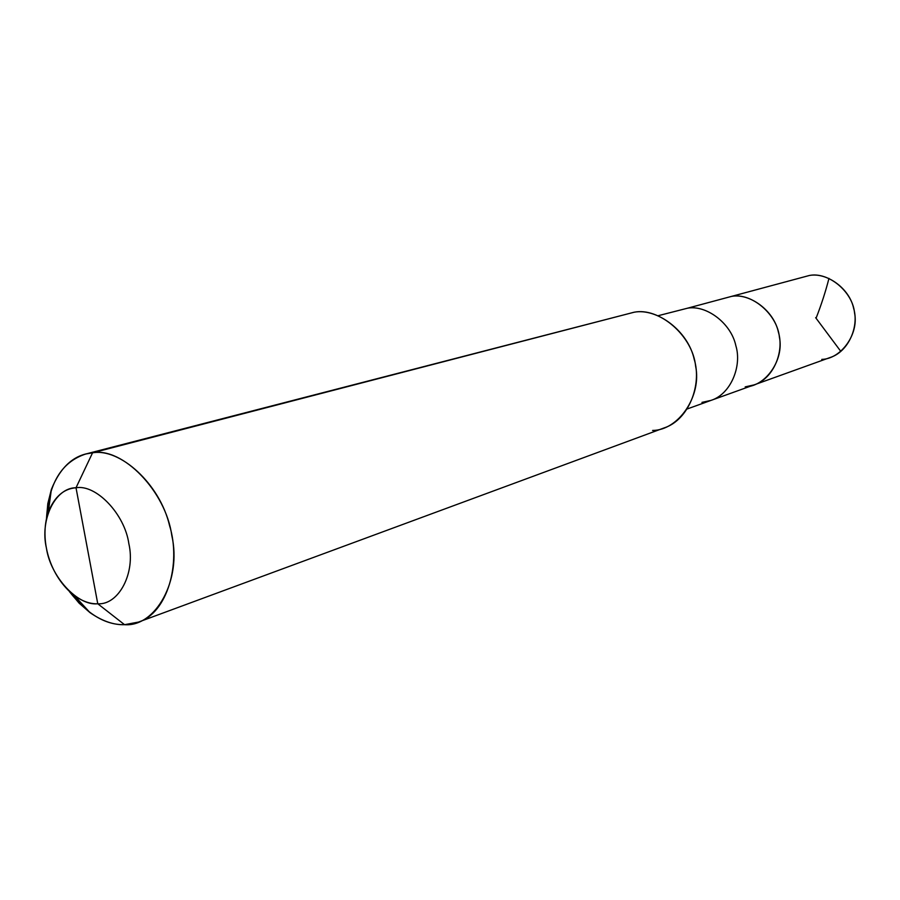 <?xml version="1.0" encoding="UTF-8"?>
<svg xmlns="http://www.w3.org/2000/svg" width="900" height="900" viewBox="0 0 900 900"><rect width="100%" height="100%" fill="white"/><g stroke="black" fill="none" stroke-linecap="round" stroke-linejoin="round"><path stroke-width="1.35" d="M821.779 359.404C841.129 358.909 858.938 334.159 854.572 313.076C852.773 291.69 828.337 271.575 809.381 275.479L721.867 298.98L809.381 275.479C826.627 272.104 849.544 288.304 853.661 308.452C859.219 326.52 848.531 351.697 830.171 357.502L754.031 384.907C773.347 378.821 784.429 351.787 778.433 332.269C773.921 310.5 749.61 292.882 731.475 296.404C751.41 292.331 777.352 314.19 779.423 337.252C784.192 360.034 765.585 386.527 745.211 386.876L754.031 384.907L711.023 400.387C730.834 394.155 742.117 366.086 735.863 345.746C731.126 323.066 706.05 304.639 687.454 308.216L731.475 296.404C749.61 292.882 773.921 310.5 778.433 332.269C784.429 351.787 773.347 378.821 754.031 384.907M745.211 386.876C765.585 386.527 784.192 360.034 779.423 337.252C777.352 314.19 751.41 292.331 731.475 296.404L800.246 277.931M652.59 430.447C678.431 430.402 701.944 396.09 695.621 366.154C692.707 335.88 659.273 307.012 634.039 312.244L92.554 452.824L76.016 487.766C63.754 488.666 54.506 496.789 48.296 512.123C38.959 539.876 49.826 576.529 74.509 595.755C82.721 601.436 90.461 604.102 97.763 603.776L76.016 487.766C96.109 484.132 124.774 514.114 128.858 543.712C135.675 573.176 118.642 605.205 97.763 603.776L124.56 624.69C113.647 625.072 102.127 621.045 89.978 612.619L79.144 603.191L69.367 591.525C86.996 614.025 105.39 625.084 124.56 624.69L97.763 603.776C77.535 606.127 50.479 576.45 46.417 548.1C39.735 519.919 55.159 487.586 76.016 487.766L97.763 603.776C118.642 605.205 135.675 573.176 128.858 543.712C124.774 514.114 96.109 484.132 76.016 487.766L92.554 452.824L634.039 312.244C656.899 307.777 688.072 330.817 694.215 359.325C702.158 384.851 688.624 419.985 664.268 427.871L138.476 622.08C167.4 613.102 181.35 563.389 169.56 525.577C159.75 483.57 119.722 447.851 92.554 452.824C122.535 446.884 165.847 491.299 171.821 535.624C181.946 579.746 155.756 627.154 124.56 624.69L138.476 622.08M701.966 402.39L711.023 400.387L687.375 408.904M658.159 315.709L687.454 308.216C706.05 304.639 731.126 323.066 735.863 345.746C742.117 366.086 730.834 394.155 711.023 400.387M85.793 453.994C61.684 461.858 48.589 483.379 46.496 518.546L47.812 503.629L51.367 489.454C60.525 466.673 74.25 454.466 92.554 452.824L85.793 453.994L622.856 315.146M815.648 317.666L840.825 351.405M816.322 317.588C821.452 304.358 825.671 291.296 828.967 278.392M89.978 612.619L74.509 595.755M51.367 489.454L48.296 512.123"/></g></svg>

